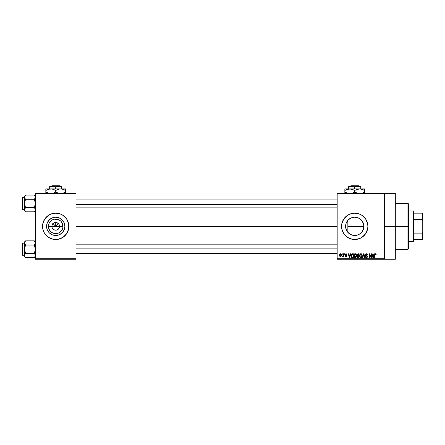 <?xml version="1.0" encoding="UTF-8"?>
<svg xmlns="http://www.w3.org/2000/svg" width="445" height="445" viewBox="0 0 445 445"><rect width="100%" height="100%" fill="white"/><g stroke="black" fill="none" stroke-linecap="round" stroke-linejoin="round"><path stroke-width="0.67" d="M52.171 227.812L51.876 226.338A3.838 3.838 0 0 0 55.714 230.182A3.838 3.838 0 0 0 59.558 226.338L63.001 226.338A7.287 7.287 0 0 1 55.714 233.625A7.287 7.287 0 0 1 48.433 226.338L59.558 226.338A3.838 3.838 0 0 1 55.714 230.182A3.838 3.838 0 0 1 51.876 226.338L52.171 224.87L53 223.624L54.245 222.795L55.714 222.5L55.714 226.338L58.684 223.373L55.714 226.338L52.749 223.373L55.714 226.338L55.714 222.5L56.465 222.572L58.434 223.624L59.263 224.87L59.485 227.089L58.907 228.474L59.263 227.812M54.969 230.11L53.584 229.531L52.521 228.474L53.584 229.531L54.969 230.11L57.188 229.887L55.714 230.182M64.859 226.338A9.139 9.139 0 0 1 55.714 235.483A9.139 9.139 0 0 1 46.575 226.338L47.27 222.845L49.256 219.88L52.221 217.894L55.714 217.199L59.213 217.894L62.178 219.88L64.163 222.845L64.859 226.338L64.163 229.837L62.178 232.802L59.213 234.788L55.714 235.483L52.221 234.788L49.256 232.802L47.27 229.837L46.575 226.338A9.139 9.139 0 0 1 55.714 217.199A9.139 9.139 0 0 1 64.859 226.338M42.803 228.914A13.166 13.166 0 0 0 43.549 231.372L44.767 233.658L48.399 237.291L53.15 239.254L55.714 239.51L58.284 239.254L63.034 237.291L66.667 233.658L68.63 228.908A13.166 13.166 0 0 0 68.886 226.344A13.166 13.166 0 0 1 55.714 239.51A13.166 13.166 0 0 1 42.548 226.338A13.166 13.166 0 0 0 42.803 228.902L43.554 231.378A13.166 13.166 0 0 0 68.63 228.914M363.27 229.576L363.86 226.338A9.139 9.139 0 0 1 354.721 235.483A9.139 9.139 0 0 1 345.581 226.338L345.754 228.113L345.743 224.608M363.715 224.708L363.715 227.968M360.878 233.097L361.262 232.724M358.108 234.827L355.26 235.466L357.964 234.888L360.022 233.786M352.763 235.266L353.23 235.361M346.232 229.726L345.732 227.996L347.345 231.739L349.776 234.026M349.687 233.97L352.496 235.205M347.005 231.244L347.345 231.739M352.151 239.254L354.721 239.51L359.76 238.503L362.035 237.291L365.668 233.658L367.637 228.908L367.887 226.338L367.637 223.774L365.668 219.023L362.035 215.391L359.76 214.173L354.721 213.172L349.681 214.173L347.406 215.391L343.774 219.023L341.805 223.774L341.554 226.338A13.166 13.166 0 0 0 343.774 233.658L347.406 237.291L352.151 239.254A13.166 13.166 0 0 0 367.887 226.338A13.166 13.166 0 0 1 354.721 239.51A13.166 13.166 0 0 1 341.554 226.338L341.805 228.908L343.774 233.658M384.347 226.338L395.316 226.338L395.316 193.425L395.316 226.338L384.347 226.338M76.017 226.338L337.165 226.338L76.017 226.338M58.907 228.474L57.188 229.887M59.558 226.338L51.876 226.338A3.838 3.838 0 0 1 55.714 222.5A3.838 3.838 0 0 1 59.558 226.338A3.838 3.838 0 0 0 55.714 222.5A3.838 3.838 0 0 0 51.876 226.338L48.433 226.338L48.983 223.551L50.563 221.187L52.927 219.608L54.296 219.196L58.506 219.608L60.87 221.187L62.45 223.551L62.862 227.762L61.777 230.388L60.87 231.495L58.506 233.074L55.714 233.625L52.927 233.074L50.563 231.495L48.983 229.131L48.433 226.338A7.287 7.287 0 0 1 55.714 219.057A7.287 7.287 0 0 1 63.001 226.338L59.558 226.338M345.743 228.068L345.754 224.558L346.277 222.845L348.257 219.88L351.222 217.894L354.721 217.199L358.219 217.894L361.184 219.88L363.165 222.845L363.682 224.558L363.754 227.723M346.894 231.061L346.477 230.288M348.09 232.629L347.439 231.862M349.358 233.742L348.474 233.013M355.255 235.466L354.926 235.477M354.431 235.477L353.864 235.438M359.21 234.304L358.514 234.654M359.566 234.087L359.215 234.298M360.945 233.035L360.35 233.542M363.076 230.043L362.925 230.365M363.621 228.418L363.443 229.075M345.748 224.58L346.177 223.084L345.581 226.338A9.139 9.139 0 0 1 354.721 217.199A9.139 9.139 0 0 1 363.86 226.338L347.851 226.338L347.851 232.368L347.851 226.338L363.86 226.338L363.687 224.575M337.165 193.425L384.347 193.425L337.165 193.425L337.165 193.97L384.347 193.97L384.347 258.712L337.165 258.712L337.165 193.425M384.347 193.425L384.347 193.97L337.165 193.97L337.165 259.257L337.165 258.712L384.347 258.712L384.347 259.257L337.165 259.257L384.347 259.257L384.347 193.425L395.316 193.425M341.949 253.772L341.949 254.323L342.3 254.323L342.3 253.772L341.949 253.772L342.3 253.772L341.949 253.772L341.949 254.323L342.3 254.323L342.3 253.772L342.3 254.323L341.949 254.323L341.949 253.772M344.347 253.772L344.347 254.323L344.697 254.323L344.697 253.772L344.347 253.772L344.697 253.772L344.347 253.772L344.347 254.323L344.697 254.323L344.697 253.772L344.697 254.323L344.347 254.323L344.347 253.772M350.415 253.772L350.109 254.918L348.902 254.918L348.602 253.772L348.235 253.772L349.353 257.611L349.72 257.611L350.782 253.772L350.415 253.772L350.782 253.772L350.415 253.772L350.109 254.918L348.902 254.918L348.602 253.772L348.235 253.772L349.353 257.611L349.72 257.611L350.782 253.772L349.72 257.611L349.353 257.611L348.235 253.772L348.602 253.772M356.172 254.323L355.472 253.761L354.593 253.878L353.842 255.33L354.326 257.282L355.082 257.661L355.805 257.466L356.462 256.314L356.172 254.323L355.171 253.722L354.17 254.306L353.82 255.686C353.764 256.754 354.209 257.41 355.166 257.661C356.139 257.405 356.59 256.732 356.517 255.641L356.172 254.323M361.907 254.323L361.207 253.761L360.328 253.878L359.577 255.33L360.061 257.282L360.817 257.661L361.54 257.466L362.241 255.981L361.907 254.323L360.906 253.722L359.905 254.306L359.56 255.686C359.499 256.754 359.944 257.41 360.901 257.661C361.88 257.405 362.325 256.732 362.252 255.641L361.907 254.323M366.38 253.722L365.59 254.034L365.301 254.974L365.59 255.597L367.03 256.292L366.563 257.204L365.395 256.515L365.668 257.327L366.547 257.661L367.292 257.199L367.381 256.231L365.807 255.252L365.651 254.69L366.519 254.184L367.537 255.018L367.364 254.279L366.38 253.722L365.295 254.835L365.823 255.747L366.98 256.203L367.092 256.598L366.435 257.216L365.395 256.515L366.446 257.661L367.436 256.609L365.64 254.829L366.352 254.173L367.537 255.018L366.38 253.722M373.956 253.772L373.655 254.918L372.443 254.918L372.142 253.772L371.775 253.772L372.893 257.611L373.26 257.611L374.323 253.772L373.956 253.772L374.323 253.772L373.956 253.772L373.655 254.918L372.443 254.918L372.142 253.772L371.775 253.772L372.893 257.611L373.26 257.611L374.323 253.772L373.26 257.611L372.893 257.611L371.775 253.772L372.142 253.772M376.042 254.045L375.352 253.728L374.796 254.167L374.668 257.611L375.018 257.611L375.091 254.401L375.569 254.19L375.869 254.968L376.214 254.918L376.042 254.045L375.463 253.722L374.668 255.007L374.668 257.611L375.018 257.611L375.068 254.462L375.447 254.173L376.214 254.918L376.008 253.995L375.463 253.722M371.03 253.772L371.03 256.843L369.561 253.772L369.183 253.772L369.183 257.611L369.534 257.611L369.534 254.534L371.008 257.611L371.38 257.611L371.38 253.772L371.03 253.772L371.38 253.772L371.03 253.772L371.03 256.843L369.561 253.772L369.183 253.772L369.183 257.611L369.534 257.611L369.534 254.534L371.008 257.611L371.38 257.611L371.38 253.772L371.38 257.611L371.008 257.611M363.582 253.772L362.486 257.611L362.847 257.611L363.771 254.223L364.594 257.611L364.956 257.611L363.921 253.772L363.582 253.772L363.921 253.772L363.582 253.772L362.486 257.611L362.847 257.611L363.771 254.223L364.594 257.611L364.956 257.611L363.921 253.772L364.956 257.611L364.594 257.611L363.771 254.223L362.847 257.611L362.486 257.611L363.582 253.772M357.975 253.772L356.973 254.462L357.391 255.842L357.079 257.026L357.591 257.56L359.059 257.611L359.059 253.772L357.975 253.772L359.059 253.772L357.975 253.772L356.912 254.902L357.391 255.842L357.012 256.648L357.975 257.611L359.059 257.611L359.059 253.772L359.059 257.611L357.975 257.611M352.301 253.772L351.155 254.59L351.066 256.537L351.672 257.488L353.324 257.611L353.324 253.772L352.301 253.772C351.328 253.973 350.888 254.623 350.977 255.714L351.795 257.544L353.324 257.611L353.324 253.772L353.324 257.611M346.171 253.722L345.465 253.978L345.242 254.623L345.476 255.246L346.51 255.747L346.171 256.214L345.292 255.819L345.52 256.398L346.182 256.615L346.878 255.653L345.626 254.379L346.171 254.128L346.939 254.618L346.088 253.722L345.242 254.623L346.538 255.875L346.088 256.214L345.292 255.819L346.104 256.615L346.889 255.819L345.593 254.557L346.065 254.123L346.939 254.618L345.915 253.733M343.351 253.772L343.284 255.792L342.6 256.465L343.017 256.604L343.351 256.12L343.696 256.565L343.696 253.772L343.351 253.772L343.696 253.772L343.351 253.772L343.284 255.792L342.6 256.465L343.351 256.12L343.696 256.565L343.696 253.772L343.696 256.565L343.351 256.565M340.481 253.722L339.691 254.234L339.507 255.196L339.769 256.231L340.419 256.615L341.126 256.314L341.454 255.169L341.259 254.223L340.481 253.722L339.507 255.196L340.481 256.615L341.454 255.169L340.481 253.722M363.27 223.106L363.621 224.269M361.262 219.958L363.076 222.634M363.754 224.947L362.28 221.204M360.022 218.895L360.945 219.646M358.52 218.028L359.566 218.59M354.915 217.205L358.103 217.85M356.556 217.388L355.238 217.216M353.235 217.321L354.431 217.205M349.77 218.656L352.757 217.416M353.853 217.243L351.2 217.905M348.474 219.669L349.364 218.934M347.434 220.82L348.09 220.053M346.477 222.389L347.011 221.432M351.222 217.894L348.324 219.813L346.232 222.956M35.416 259.257L76.017 259.257L76.017 258.712L35.416 258.712L35.416 193.97L76.017 193.97L76.017 258.712L76.017 193.425L35.416 193.425L76.017 193.425L76.017 193.97L35.416 193.97L35.416 193.425L35.416 258.712L76.017 258.712L76.017 259.257L35.416 259.257L35.416 258.712L35.416 259.257M68.63 228.908L68.63 223.774L66.667 219.023L63.034 215.391L60.754 214.173L55.714 213.172L50.68 214.173L48.399 215.391L44.767 219.023L42.803 223.774L42.803 228.908M395.316 259.257L395.316 226.338L395.316 259.257L384.347 259.257M367.887 226.338A13.166 13.166 0 0 0 353.43 213.238A13.166 13.166 0 0 0 341.554 226.338A13.166 13.166 0 0 1 354.721 213.172A13.166 13.166 0 0 1 367.887 226.338M347.406 215.391L345.409 217.032M362.035 237.291L364.032 235.65M363.682 228.124L362.319 231.417L359.799 233.942L358.219 234.788L354.721 235.483L351.222 234.788L349.642 233.942L347.122 231.417L345.754 228.124M347.345 220.942L346.894 221.616M362.224 221.126L359.21 218.378M68.886 226.333A13.166 13.166 0 0 0 42.803 223.768A13.166 13.166 0 0 0 42.548 226.333A13.166 13.166 0 0 1 55.714 213.172A13.166 13.166 0 0 1 68.886 226.338M63.318 221.265L60.793 218.74L59.213 217.894M50.641 218.74L48.116 221.265L47.27 222.845M47.27 229.837L49.256 232.802L52.221 234.788M60.793 233.942L63.318 231.417L64.163 229.837M53 223.624L52.171 224.87M54.245 222.795L53.584 223.145M58.434 223.624L57.188 222.795M59.263 224.87L58.907 224.208M376.214 254.918L375.864 254.846M375.869 254.968L375.447 254.173L375.018 254.974L375.447 254.173L375.068 254.462M375.018 257.611L374.668 257.611L374.668 255.007M372.999 256.988L372.565 255.369L373.533 255.369L373.049 257.21L373.21 256.487L373.049 257.21L372.854 256.426L373.027 257.099M369.534 257.611L369.183 257.611L369.183 253.772L369.561 253.772M366.975 253.873L367.348 254.251M367.537 255.018L367.17 254.896M366.524 254.184L366.079 254.206M366.28 254.173L365.712 255.13M367.297 256.053L367.425 256.42M367.425 256.815L367.297 257.193M365.401 256.626L365.757 256.609M366.224 257.188L366.686 257.182M366.435 257.216L367.092 256.598L366.98 256.203L365.823 255.747L365.301 254.724M367.086 256.687L366.98 256.203L365.868 255.769M366.98 256.203L366.43 255.947L366.98 256.203M365.456 254.212L365.924 253.8M366.152 255.869L366.43 255.947M362.052 254.601L362.169 254.941M362.241 255.981L362.197 256.303M359.56 255.508L359.632 254.979M360.322 253.884L360.6 253.761M360.906 253.722L361.357 253.817M360.022 254.89L360.055 256.57L360.901 257.216L360.055 256.57L359.905 255.703L360.906 254.173L361.902 255.636L361.49 256.976L361.902 255.636L360.901 257.216L360.278 256.926M361.507 254.434L360.906 254.173L361.551 254.479L361.891 255.391M359.905 255.703L360.055 256.57L360.1 254.707M361.791 254.896L361.551 254.479M357.012 256.648L357.391 255.842L356.918 254.79M357.302 255.914L357.107 256.198M357.563 254.29L357.969 254.223L357.263 254.896L357.608 254.267L358.709 254.223L358.709 255.569L358.019 255.569L357.263 254.896L357.446 254.373M357.897 257.16L357.363 256.581L357.691 256.053L357.363 256.581L357.758 257.143M358.053 256.014L357.363 256.581L357.691 256.053L358.709 256.014L358.709 257.166L358.103 257.166L358.709 257.166L358.709 256.014L357.691 256.053L357.368 256.498M357.268 254.801L357.608 254.267M357.469 255.424L357.274 255.041M356.317 254.601L356.434 254.941M356.501 255.986L356.462 256.309M353.825 255.508L353.897 254.979M354.587 253.884L354.865 253.761M355.171 253.722L355.75 253.884M354.287 254.89L354.32 256.57L355.166 257.216L354.32 256.57L354.17 255.703L355.171 254.173L356.167 255.636L355.755 256.976L356.167 255.636L355.166 257.216L354.543 256.926M354.804 254.256L355.11 254.173M354.17 255.703L354.32 256.57L354.365 254.707M355.961 254.679L356.156 255.391M351.233 256.999L351.066 256.537M351.01 256.242L350.983 255.847M350.988 255.413L351.094 254.774M351.528 254.012L351.967 253.806M351.422 256.481L351.355 256.153M351.689 254.418L351.328 255.719L351.467 254.779L352.974 254.223L352.974 257.166L351.856 257.088L351.416 254.941M351.467 254.779L351.75 254.368M352.14 254.234L352.974 254.223L352.974 257.166L351.856 257.088M351.333 255.48L351.35 256.103M349.62 256.665L349.993 255.369L349.025 255.369L349.314 256.426L349.025 255.369L349.993 255.369L349.509 257.21L349.314 256.426L349.509 257.21L349.67 256.487L349.509 257.21L349.314 256.426L349.486 257.099M346.939 254.618L346.544 254.462M346.588 254.668L346.065 254.123L346.588 254.668L346.065 254.123L345.593 254.557L345.937 254.929M346.166 254.128L345.593 254.557L346.026 254.963M345.598 254.495L346.065 254.123L345.682 254.807M346.338 255.074L346.633 255.23M346.599 256.465L346.26 256.604M345.292 255.819L345.654 255.853M345.643 255.769L346.088 256.214L346.538 255.875L345.248 254.534M346.171 256.214L346.538 255.875L346.132 255.519M346.538 255.875L346.088 256.214L346.427 255.641M342.884 256.609L342.6 256.465L343.351 256.12L342.934 256.615L343.351 256.12L342.934 256.615L342.7 256.064L343.284 255.792L343.351 255.219L343.262 255.864M340.119 256.531L339.618 255.936M340.013 253.861L340.353 253.728M340.492 256.214L339.858 255.169L340.47 254.123L341.104 255.169L340.492 256.214L341.098 255.002L340.798 256.098M372.904 256.62L372.565 255.369L373.533 255.369L373.16 256.665M357.969 254.223L358.709 254.223L358.709 255.569L358.019 255.569M407.937 226.338L407.937 249.384L407.937 226.338L395.316 226.338L407.937 226.338L407.937 203.298L407.937 226.338L408.488 226.338L407.937 226.338M408.488 248.833L408.488 226.338L408.488 248.833L407.937 249.384L395.316 249.384M347.851 220.308L347.851 226.338L347.851 220.308M408.488 203.849L408.488 226.338L408.488 203.849L407.937 203.298L395.316 203.298M35.333 210.285L35.333 209.189L35.339 210.274L34.298 211.826L35.105 210.813M35.416 210.702L34.298 211.826L25.565 211.826L25.115 211.325L24.447 209.734L25.565 207.643L24.447 203.465L25.565 199.282L24.525 197.741L24.759 196.117L24.447 197.191L24.447 210.702L24.447 209.734L24.759 210.808L24.447 209.734L24.759 208.655L24.447 210.702L25.565 211.826L34.298 211.826L35.416 210.702M24.447 197.191L24.447 196.223L24.447 197.191L25.565 195.099L25.115 195.6L25.565 195.099L34.298 195.099L25.565 195.099L24.447 196.223L25.565 195.099L24.447 197.191L24.525 209.195M22.578 209.495A0.328 0.328 0 0 1 22.25 209.167L22.25 197.758A0.328 0.328 0 0 1 22.578 197.43L24.447 197.43L22.578 197.43L22.578 209.495L24.447 209.495L22.578 209.495L22.578 197.43A0.328 0.328 0 0 0 22.25 197.758L22.25 209.167A0.328 0.328 0 0 0 22.578 209.495M35.416 196.223L34.298 195.099L35.416 197.191L35.333 196.64L35.339 197.73L34.298 199.282L34.749 198.782L34.298 199.282L25.565 199.282L34.298 199.282L35.416 203.465L34.298 207.643L25.565 207.643L34.298 207.643L35.333 209.183M25.565 207.643L24.759 208.655L25.565 207.643L24.447 203.465L25.565 199.282L25.087 198.748M25.565 211.826L25.131 211.347M25.115 211.325L24.525 210.274M24.525 209.183L24.759 208.655L24.525 209.183M25.115 208.143L24.759 208.655L25.115 208.143M34.298 199.282L34.749 198.782L34.298 199.282L35.416 203.465L34.298 207.643M35.333 196.645L34.738 195.589M35.416 197.191L34.749 198.782L35.339 197.73M76.017 204.561L337.165 204.561L76.017 204.561M337.165 248.121L76.017 248.121L337.165 248.121M413.422 210.98L413.972 211.525L413.972 213.172L413.972 211.525L413.422 210.98L408.488 210.98L413.422 210.98L413.422 241.702L408.488 241.702L413.422 241.702L413.422 210.98M413.972 241.151L413.422 241.702L413.972 241.151L413.972 239.51L413.972 241.151M413.972 219.552L413.972 233.124L413.972 213.172L413.972 219.552L422.199 219.552L422.75 220.854L422.75 231.828L422.199 233.124L413.972 233.124L413.972 239.51L413.972 233.124L422.199 233.124L422.199 239.51L422.75 239.51L422.75 231.828L422.75 239.51L422.199 239.51L422.199 233.124L422.75 231.828L422.75 213.172L413.972 213.172L422.199 213.172L422.199 219.552L422.199 213.172L422.75 213.172L422.75 220.854L422.199 219.552L413.972 219.552M413.972 239.51L422.199 239.51L413.972 239.51M25.565 199.282L25.115 198.782M24.759 196.117L24.525 196.651M35.339 210.274L35.339 209.195M35.333 256.036L35.105 256.565L35.416 255.491L35.105 254.412L35.339 256.031L34.298 257.577L35.105 256.565M35.416 256.459L34.298 257.577L25.565 257.577L24.759 256.57L24.525 254.946L25.565 253.4L24.447 249.217L25.565 245.039L24.447 242.948L24.525 243.487L24.525 242.408L25.115 241.357L24.447 242.948L24.447 255.491L24.759 256.565L24.447 255.491L24.447 256.459L24.525 254.946L25.115 253.9L24.525 254.941L24.447 256.459L25.565 257.577L34.298 257.577L35.416 256.459M24.525 242.397L25.565 240.856L25.115 241.357L25.565 240.856L34.298 240.856L25.565 240.856L24.447 241.98L25.565 240.856L24.447 242.948L24.525 254.946M22.578 255.252A0.328 0.328 0 0 1 22.25 254.924L22.25 243.515A0.328 0.328 0 0 1 22.578 243.181L24.447 243.181L22.578 243.181L22.578 255.252L24.447 255.252L22.578 255.252L22.578 243.181A0.328 0.328 0 0 0 22.25 243.515L22.25 254.924A0.328 0.328 0 0 0 22.578 255.252M35.416 241.98L34.298 240.856L35.416 242.948L35.333 242.397L35.339 243.487L34.298 245.039L34.749 244.539L34.298 245.039L25.565 245.039L34.298 245.039L35.416 249.217L34.298 253.4L25.565 253.4L34.298 253.4L35.333 254.941M24.759 241.869L24.447 242.948L24.759 244.027L24.447 242.948M25.565 253.4L25.115 253.895L25.565 253.4L25.115 253.895L25.565 253.4L24.447 249.217L25.565 245.039L25.087 244.505M25.565 257.577L25.12 257.093M25.115 257.082L24.525 256.036M24.525 254.941L24.759 254.407L24.525 254.941M25.115 253.895L24.759 254.407L25.115 253.895M34.298 245.039L34.749 244.539L34.298 245.039L35.416 249.217L34.298 253.4M34.298 240.856L35.333 242.403M35.416 242.948L34.749 244.539L35.339 243.487M25.565 245.039L25.115 244.539M35.339 256.031L35.339 254.946M350.921 185.743L358.52 185.743L350.921 185.743L350.365 186.288L350.921 185.743M359.076 186.288L358.52 185.743L359.076 186.288M360.756 187.223L359.293 186.55L360.756 187.223L360.756 188.925L360.756 186.288L357.736 186.288L360.756 187.223L360.756 186.55L360.756 187.223L358.52 186.355L351.7 186.288L354.721 187.223L354.721 188.925L354.721 187.223L356.178 186.555L360.756 186.55M350.154 186.55L348.685 187.223L348.685 188.925L348.685 187.223L350.143 186.555L352.484 186.355L354.721 187.223L357.736 186.288L348.685 186.288L348.685 187.223L351.7 186.288L348.685 186.288L348.685 187.223M357.702 189.181L359.66 188.925L344.847 188.925L344.847 189.353L344.847 188.925L364.594 188.925L358.37 189.036L360.934 189.036L364.594 190.449L363.42 189.837L364.594 190.449L364.594 192.112L361.613 193.386M363.326 192.774L361.713 193.364M360.956 189.036L359.66 188.925L362.191 189.347L364.594 190.449L364.594 189.036M355.994 189.792L359.66 188.925M355.483 192.529L358.381 193.531L354.721 192.112L354.721 190.449L353.541 189.837L354.721 190.449L354.721 192.112L357.113 193.213L354.721 192.112L351.739 193.386M353.447 192.774L351.823 193.364M347.829 189.181L351.06 189.036L354.721 190.449L357.613 189.203M351.077 189.036L349.781 188.925L353.953 190.037M346.115 189.792L349.781 188.925M344.847 189.353L344.847 192.112L347.239 193.213L344.847 192.112L344.847 193.531M344.847 192.73L344.847 192.112L348.502 193.531L344.847 192.112L344.847 190.449L347.729 189.203M364.594 193.213L364.594 189.837M354.721 190.449L355.978 189.798M345.353 190.171L344.847 190.449L344.847 189.837L344.847 190.449L346.11 189.798M364.088 192.396L364.594 192.112L364.594 192.73L364.594 192.112L363.331 192.768M354.721 192.112L353.464 192.768M51.915 185.743L59.519 185.743L51.915 185.743L51.364 186.288L51.915 185.743M60.069 186.288L59.519 185.743L60.069 186.288M61.749 187.223L60.286 186.55L61.749 187.223L61.749 188.925L61.749 186.288L58.734 186.288L61.749 187.223L61.749 186.55L61.749 187.223L59.513 186.355L52.699 186.288L55.714 187.223L55.714 188.925L55.714 187.223L57.177 186.555L61.749 186.55M51.147 186.55L49.684 187.223L49.684 188.925L49.684 187.223L51.142 186.555L53.478 186.355L55.714 187.223L58.734 186.288L49.684 186.288L49.684 187.223L52.699 186.288L49.684 186.288L49.684 187.223M58.701 189.181L60.654 188.925L45.841 188.925L45.841 189.353L45.841 188.925L65.593 188.925L59.363 189.036L61.944 189.036L65.593 190.449L64.414 189.837L65.593 190.449L65.593 192.112L61.95 193.531L65.593 192.112L65.593 189.036M62.65 189.192L65.593 190.449L65.593 189.837M52.777 189.192L55.714 190.449L55.714 192.112L55.714 190.449L54.54 189.837L55.714 190.449L59.357 189.036M56.482 192.529L59.374 193.531L55.714 192.112L58.111 193.213L55.714 192.112L52.733 193.386M55.714 192.112L52.816 193.364M48.822 189.181L52.065 189.036L54.952 190.037M45.841 189.353L45.841 190.449L49.478 189.036L52.054 189.036L50.78 188.925M45.841 192.73L45.841 192.112L49.501 193.531L45.841 192.112L45.841 190.449L45.841 192.112L48.232 193.213L45.841 192.112L45.841 193.531M65.593 193.213L65.593 192.112L65.593 192.73L65.593 192.112L65.081 192.396M60.654 188.925L59.374 189.036M55.714 190.449L58.607 189.203M46.352 190.171L45.841 190.449L45.841 189.837L45.841 190.449L48.722 189.203M52.771 189.186L52.076 189.036M62.639 189.186L61.95 189.036M76.017 199.071L337.165 199.071M76.017 207.854L337.165 207.854M337.165 253.606L76.017 253.606M337.165 244.828L76.017 244.828"/></g></svg>
